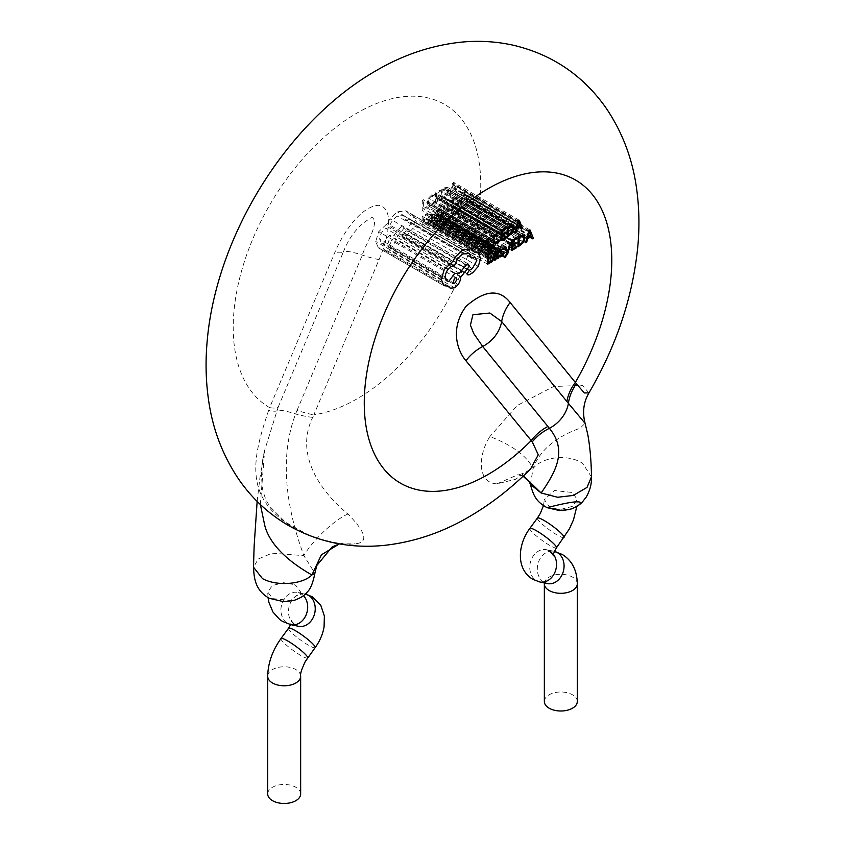 <?xml version="1.0" encoding="UTF-8"?>
<svg xmlns="http://www.w3.org/2000/svg" width="845" height="845" viewBox="0 0 845 845"><rect width="100%" height="100%" fill="white"/><g stroke="black" fill="none" stroke-linecap="round" stroke-linejoin="round"><path stroke-width="0.63" stroke-dasharray="4.22 3.17" d="M293.997 584.571L295.824 585.469L300.651 592.039L290.595 600.489L272.713 598.598L267.717 591.986L272.343 585.553L283.677 582.701L293.997 584.571M260.366 504.528L264.643 450.406L278.121 407.29A41.183 7.204 -157.2 0 1 269.65 407.639L268.699 410.216C256.637 446.244 246.159 481.439 270.611 509.144C295.739 537.314 338.972 546.166 355.111 543.831C368.695 542.648 366.308 532.709 347.939 514.024C320.023 491.188 294.63 454.187 312.724 417.356L313.854 414.81A41.183 7.204 -157.2 0 1 297.06 410.353L295.592 413.987C278.29 459.828 287.48 511.383 303.873 555.64L314.889 573.248M551.003 507.37L549.176 506.451L544.349 499.575L554.404 490.522L572.287 492.477L577.283 499.511L572.656 506.313L561.323 509.25L556.686 508.954L551.003 507.37M530.406 484.333L533.1 468.51C542.543 441.47 573.259 430.686 580.177 428.151L585.099 423.345M591.5 476.929L582.458 463.187L580.716 462.173C565.601 453.786 541.56 457.515 533.1 468.51C526.826 455.941 512.429 445.283 489.889 436.538C477.393 456.226 477.605 483.361 497.061 483.815L515.566 479.295L530.649 468.859C531.579 469.799 517.246 476.157 517.763 474.721L523.477 475.83M577.293 701.498A16.477 9.506 0 0 0 572.466 694.77A16.477 9.506 0 0 0 554.521 692.71A16.477 9.506 0 0 0 544.349 701.498M300.651 793.962A16.477 9.506 0 0 0 295.824 787.234A16.477 9.506 0 0 0 277.878 785.174A16.477 9.506 0 0 0 267.707 793.962M347.939 514.024C334.388 519.802 312.449 540.525 303.873 555.64L272.101 553.169L258.295 558.967L253.5 567.185M588.944 392.904L582.374 385.32L553.581 386.545L517.256 405.452L489.889 436.538M379.088 259.542C387.876 239.198 395.164 208.419 378.951 205.314C362.156 205.662 343.683 231.118 334.873 252.37L269.65 407.639A175.021 101.051 120 0 1 242.589 267.453A175.021 101.051 120 0 1 356.981 113.05A175.021 101.051 120 0 1 480.742 184.506A175.021 101.051 120 0 1 356.981 398.872A175.021 101.051 120 0 1 313.854 414.81L379.088 259.542A41.183 7.204 -157.2 0 1 362.294 255.095A30.885 5.397 22.8 0 0 343.345 252.021C349.555 235.945 359.125 224.4 372.075 217.387C379.933 222.795 366.308 242.388 362.294 255.095L297.06 410.353M339.415 543.874L355.111 543.831M497.061 483.815L517.89 474.732M426.799 207.817L426.809 206.676L423.356 208.641L423.408 199.737L422.289 200.371L422.225 210.416L426.799 207.817L492.35 245.663M487.776 248.261L422.225 210.416M487.84 238.216L422.289 200.371M488.959 237.582L423.408 199.737M488.896 246.487L423.356 208.641M492.35 244.511L426.809 206.676M493.818 243.624L428.278 205.779L431.246 205.451L433.643 203.508L433.654 202.261L431.415 204.205L429.186 204.416L428.362 202.039L429.292 198.49L431.658 196.029L433.696 195.47L433.707 194.107L431.658 194.868L428.457 198.163L427.179 202.779L428.278 205.779L493.924 243.687M494.832 242.314L429.186 204.416L494.737 242.261M499.258 231.952L433.707 194.107M499.247 233.315L433.696 195.47M499.205 240.107L433.654 202.261M499.194 241.343L433.643 203.508M440.044 200.276L440.055 199.135L436.506 201.152L436.527 197.772L439.632 195.998L439.643 194.846L436.538 196.621L436.559 193.399L439.907 191.498L439.907 190.336L435.439 192.882L435.386 202.927L440.044 200.276L505.595 238.121M500.927 240.772L435.386 202.927M500.99 230.727L435.439 192.882M505.458 228.182L439.907 190.336M505.458 229.344L439.907 191.498M502.11 231.245L436.559 193.399M502.088 234.456L436.538 196.621M505.183 232.692L439.643 194.846M505.183 233.843L439.632 195.998M502.078 235.607L436.527 197.772M502.057 238.998L436.506 201.152M505.606 236.98L440.055 199.135M441.681 199.346L447.449 194.656L448.779 190.167L447.491 187.347L444.216 187.886L441.745 189.291L441.681 199.346L507.232 237.191M513.211 225.277L447.66 187.432L513.042 225.192M444.174 189.069L442.854 189.808L442.812 197.561L446.656 194.329L447.596 190.875L446.667 188.583L444.174 189.069L509.715 226.914M512.345 226.492L446.667 188.583L512.218 226.428M507.296 227.136L441.745 189.291M508.405 227.654L442.854 189.808M508.363 235.406L442.812 197.561M457.029 190.611L453.786 182.435L452.593 183.122L449.223 195.047L450.469 194.35L451.314 191.128L454.927 189.069L455.793 191.319L457.029 190.611L522.58 228.456M452.994 184.875L451.674 189.787L454.589 188.129L453.173 184.073L452.994 184.875L518.545 222.71M519.337 220.281L453.786 182.435M518.143 220.967L452.593 183.122M514.774 232.893L449.223 195.047M516.01 232.195L450.469 194.35M516.865 228.963L451.314 191.128M520.478 226.914L454.927 189.069M521.344 229.153L455.793 191.319M520.14 225.974L454.589 188.129M517.224 227.632L451.674 189.787M518.851 222.541L453.3 184.696M518.724 221.918L453.173 184.073M518.693 221.929L453.142 184.083M426.788 223.714L426.799 222.562L423.25 224.58L423.271 221.2L426.376 219.436L426.387 218.285L423.282 220.049L423.303 216.838L426.651 214.926L426.651 213.774L422.183 216.309L422.13 226.365L426.788 223.714L492.339 261.549M487.681 264.21L422.13 226.365M487.734 254.155L422.183 216.309M492.202 251.62L426.651 213.774M492.202 252.771L426.651 214.926M488.854 254.672L423.303 216.838M488.832 257.894L423.282 220.049M491.927 256.13L426.387 218.285M491.927 257.281L426.376 219.436M488.822 259.045L423.271 221.2M488.801 262.425L423.25 224.58M492.35 260.408L426.799 222.562M496.057 253.141L430.506 215.295L431.753 216.341L429.915 217.683L427.845 221.2L428.362 222.415L429.799 222.172L431.7 219.806L431.721 220.904L432.809 220.281L432.249 213.922L430.612 214.218L428.478 216.098L428.468 217.323L431.372 215.158L496.923 253.004M493.871 260.239L428.362 222.415L493.913 260.26M430.295 218.348L429.239 219.394L429.26 221.126L431.267 219.721L431.742 217.302L430.295 218.348L495.846 256.193M494.494 258.306L428.943 220.46L494.8 258.971M494.029 253.944L428.478 216.098M494.019 255.169L428.468 217.323M497.304 254.187L431.753 216.341M497.251 257.651L431.7 219.806M497.282 257.64L431.732 219.795M497.272 258.75L431.721 220.904M498.36 258.126L432.809 220.281M496.818 257.567L431.267 219.721M497.293 255.148L431.742 217.302M503.673 251.979L438.122 214.134L435.671 213.986L435.777 212.56L438.206 211.43L438.206 210.215L435.027 212.275L434.615 215.158L437.361 215.866L436.073 217.566L434.288 217.894L434.277 219.193L437.763 217.059L438.059 214.091L503.609 251.937M502.638 253.194L437.361 215.866L502.912 253.711M500.166 253.004L434.721 215.243L500.272 253.088M501.222 251.831L435.439 213.447L500.99 251.292M501.497 253.194L435.946 215.348M503.757 248.06L438.206 210.215M503.747 249.275L438.206 211.43M501.328 250.405L435.777 212.56M502.279 251.842L436.728 213.996M499.828 257.038L434.277 219.193M499.839 255.739L434.288 217.894M445.019 206.18L443.889 206.824L442.03 213.848L440.287 208.873L439.073 209.571L441.46 215.348L439.231 219.89L442.157 216.045L445.019 206.18L510.57 244.025M504.782 257.736L439.231 219.89M504.792 256.616L439.242 218.77M507.011 253.194L441.46 215.348M504.623 247.405L439.073 209.571M505.838 246.719L440.287 208.873M507.422 251.197L441.872 213.352M507.549 251.704L441.998 213.859M507.581 251.694L442.03 213.848M507.718 251.039L442.167 213.193M509.44 244.67L443.889 206.824M450.807 210.035L450.818 208.895L447.269 210.912L447.29 207.532L450.396 205.768L450.406 204.617L447.301 206.381L447.322 203.159L450.67 201.258L450.67 200.096L446.202 202.642L446.149 212.697L450.807 210.035L516.358 247.881M511.7 250.542L446.149 212.697M511.753 240.487L446.202 202.642M516.221 237.941L450.67 200.096M516.221 239.103L450.67 201.258M512.873 241.005L447.322 203.159M512.852 244.226L447.301 206.381M515.946 242.462L450.406 204.617M515.946 243.613L450.396 205.768M512.841 245.377L447.29 207.532M512.82 248.757L447.269 210.912M516.369 246.74L450.818 208.895M452.445 209.106L458.212 204.427L459.543 199.938L458.254 197.107L454.98 197.645L452.508 199.061L452.445 209.106L517.996 246.951M523.974 235.047L458.423 197.202L523.805 234.952M454.937 198.828L453.628 199.578L453.575 207.321L457.42 204.089L458.36 200.635L457.43 198.353L454.937 198.828L520.478 236.674M523.108 236.262L457.43 198.353L522.981 236.199M518.059 236.896L452.508 199.061M519.168 237.424L453.628 199.578M519.126 245.166L453.575 207.321M467.792 200.371L464.549 192.206L463.356 192.882L459.986 204.817L461.233 204.11L462.078 200.888L465.69 198.828L466.556 201.078L467.792 200.371L533.343 238.216M463.768 194.635L462.437 199.547L465.352 197.888L463.937 193.832L463.768 194.635L529.308 232.481M530.1 230.051L464.549 192.206M528.907 230.727L463.356 192.882M525.537 242.663L459.986 204.817M526.773 241.955L461.233 204.11M527.629 238.734L462.078 200.888M531.241 236.674L465.69 198.828M532.107 238.924L466.556 201.078M530.903 235.734L465.352 197.888M527.988 237.392L462.437 199.547M529.614 232.301L464.063 194.456M529.488 231.678L463.937 193.832M529.456 231.688L463.905 193.843M443.847 285.631L378.296 247.786L383.207 248.409L384.686 250.352L389.038 249.93C392.788 247.384 394.858 243.825 395.249 239.283L403.91 228.361L402.03 225.668L393.728 235.364L389.122 235.575L383.292 243.582L381.465 243.159L379.637 239.114C380.028 234.561 382.088 231.012 385.848 228.467L389.112 227.675C390.527 222.594 393.305 218.739 397.414 216.109L403.487 215.559L405.991 220.133L409.846 219.531L411.261 222.689L406.783 230.791L403.646 232.502L401.713 235.808L402.294 237.054L407.132 234.931L412.761 228.52L415.085 220.439L412.54 215.01L409.033 214.556L405.737 210.806L397.382 211.863L389.957 218.855L387.232 223.545L378.697 231.678L375.75 241.469L378.296 247.786L444.216 285.863M459.279 273.21L393.4 235.142L458.951 272.988M471.647 248.842L406.107 210.996L471.288 248.641M389.027 240.107L387.316 245.832L388.996 245.684L391.425 241.522L390.717 239.948L389.027 240.107M480.636 258.285L415.085 220.439M474.584 252.391L409.033 214.556M452.783 261.39L387.232 223.545M448.758 286.254L383.207 248.409M460.8 276.41L395.249 238.565M469.461 266.207L403.91 228.361M467.57 263.503L402.03 225.668M448.843 281.427L383.292 243.582M454.663 265.52L389.112 227.675M471.542 257.978L405.991 220.133M472.334 268.625L406.783 230.791M469.038 274.847L403.487 237.001M472.682 272.777L407.132 234.931M553.443 554.32A16.477 13.224 -77.9 0 0 549.736 550.951A16.477 13.224 -77.9 0 0 546.599 549.736A16.477 13.224 -77.9 0 0 530.755 561.059A16.477 13.224 -77.9 0 0 536.564 580.747A16.477 13.224 -77.9 0 0 539.701 581.952M556.443 547.824A16.477 2.472 36.1 0 1 549.736 545.405A16.477 2.472 36.1 0 1 535.783 535.455A16.477 2.472 36.1 0 1 529.847 528.4M577.293 583.81A16.477 9.506 0 0 0 572.466 577.082A16.477 9.506 0 0 0 554.521 575.022A16.477 9.506 0 0 0 544.349 583.81L544.043 581.328L547.243 583.568A16.477 13.224 -77.9 0 1 544.106 582.363A16.477 13.224 -77.9 0 1 538.307 562.675A16.477 13.224 -77.9 0 1 554.151 551.352L546.599 549.736L549.324 550.792M315.153 647.619A16.477 2.472 36.1 0 1 308.436 645.2A16.477 2.472 36.1 0 1 294.493 635.25A16.477 2.472 36.1 0 1 288.557 628.184M303.45 595.662A16.477 13.224 -77.9 0 0 300.894 593.655A16.477 13.224 -77.9 0 0 297.757 592.451L305.298 594.067A16.477 13.224 -77.9 0 0 305.298 594.067A16.477 13.224 -77.9 0 0 289.465 605.39A16.477 13.224 -77.9 0 0 295.264 625.068A16.477 13.224 -77.9 0 0 298.401 626.282L295.676 625.226C292.486 622.342 291.166 620.684 291.705 620.251L290.606 624.603M300.651 676.275A16.477 9.506 0 0 0 295.824 669.546A16.477 9.506 0 0 0 277.878 667.487A16.477 9.506 0 0 0 267.707 676.275M307.601 657.959A16.477 2.472 36.1 0 1 300.894 655.53A16.477 2.472 36.1 0 1 286.941 645.58A16.477 2.472 36.1 0 1 281.005 638.524M563.995 537.494A16.477 2.472 36.1 0 1 557.278 535.065A16.477 2.472 36.1 0 1 543.335 525.115A16.477 2.472 36.1 0 1 537.399 518.059M300.651 592.039L300.957 594.69L297.757 592.451A16.477 13.224 -77.9 0 0 281.913 603.774A16.477 13.224 -77.9 0 0 287.722 623.452A16.477 13.224 -77.9 0 0 290.849 624.666M312.724 417.356A41.183 8.07 -160.2 0 1 295.592 413.987A30.885 5.397 22.8 0 0 276.59 410.902A41.183 4.933 -156.9 0 1 268.699 410.216M278.121 407.29L343.345 252.021A41.183 7.204 -157.2 0 1 334.873 252.37M496.797 243.297L431.246 205.451M492.73 240.624L427.179 202.779M494.008 236.008L428.457 198.163M497.198 232.713L431.658 194.868M497.209 233.875L431.658 196.029M494.832 236.336L429.292 198.49M493.902 239.874L428.362 202.039M496.966 242.05L431.415 204.205M509.619 235.829L444.069 197.983M513 232.502L447.449 194.656M514.33 228.013L448.779 190.167M509.767 225.731L444.216 187.886M509.619 234.688L444.069 196.843M512.207 232.174L446.656 194.329M513.147 228.72L447.596 190.875M496.163 252.063L430.612 214.218M495.466 255.528L429.915 217.683M493.395 259.045L427.845 221.2M495.339 260.017L429.799 222.172M498.381 253.511L432.841 215.665M494.79 257.239L429.239 219.394M495.635 258.823L430.084 220.978M497.293 255.834L431.742 217.989M501.624 255.412L436.073 217.566M499.87 252.042L434.319 214.197M500.578 250.12L435.027 212.275M502.289 248.567L436.749 210.732M502.183 249.655L436.633 211.81M504.021 252.961L438.47 215.116M503.314 254.905L437.763 217.059M501.507 256.5L435.957 218.665M507.708 253.891L442.157 216.045M505.479 257.44L439.928 219.594M505.405 256.415L439.854 218.57M506.525 254.767L440.974 216.922M520.383 245.589L454.832 207.743M523.763 242.272L458.212 204.427M525.094 237.783L459.543 199.938M520.531 235.491L454.98 197.645M520.383 244.448L454.832 206.602M522.971 241.934L457.42 204.089M523.911 238.48L458.36 200.635M462.923 249.708L397.382 211.863M455.508 256.7L389.957 218.855M451.357 262.056L385.816 224.21M444.248 269.523L378.697 231.678M441.301 279.315L375.75 241.469M454.578 287.775L389.038 249.93M460.789 277.118L395.249 239.283M454.673 273.41L389.122 235.575M445.188 276.959L379.637 239.114M451.399 266.302L385.848 228.467M462.965 253.954L397.414 216.109M472.038 257.693L406.487 219.848M476.812 260.535L411.261 222.689M469.566 270.21L404.016 232.364M469.197 270.347L403.646 232.502M467.264 273.653L401.713 235.808M478.312 266.365L412.761 228.52M454.547 283.529L388.996 245.684M543.472 505.616L544.349 499.575M257.144 501.402L259.848 478.291L264.643 450.417M339.384 543.874L342.373 543.303C341.665 544.022 334.229 542.606 320.044 539.047L307.76 534.621L285.399 522.125L270.326 507.042C267.263 502.099 265.552 500.631 262.658 489.413C260.788 475.598 261.454 462.574 264.654 450.353M517.827 474.732L523.055 476.231M268.045 597.647L267.707 591.986M576.85 506.345L577.293 499.511M432.249 213.922L497.8 251.768M494.769 258.95L429.218 221.105M437.14 215.369L502.69 253.215M435.64 213.965L501.191 251.81M412.54 215.01L478.09 252.856M384.686 250.352L450.237 288.198M381.465 243.159L447.016 281.005M403.487 215.559L469.038 253.405M409.846 219.531L475.397 257.376M402.294 237.054L467.834 274.9M456.268 277.794L390.717 239.948M452.857 283.677L387.316 245.832"/><path stroke-width="1.27" d="M339.415 543.874L321.385 554.838L311.9 574.991C303.439 583.768 279.399 586.61 264.284 579.533L262.541 578.688L253.5 567.196C254.102 579.152 255.486 590.359 269.196 598.271L283.931 601.756L294.028 600.404C300.524 598.102 304.961 595.271 307.337 591.912C310.432 589.197 312.956 582.987 314.889 573.259L311.9 574.991C302.457 569.519 271.741 551.669 264.823 525.759L260.366 504.528M549.989 506.894L549.176 506.451M566.879 401.491L501.655 321.544L489.846 313.03L472.925 314.72L470.433 325.124L473.749 333.564L482.706 346.492L549.408 428.32C566.71 449.603 557.52 469.482 541.127 492.984L530.406 484.333C533.871 497.8 537.684 502.426 547.106 507.676L562.221 510.56L569.53 509.429C575.487 508.394 600.151 493.987 547.106 507.676L559.527 510.581L569.276 509.503C575.181 507.708 579.586 505.152 582.511 501.835L586.208 497.082C590 490.512 591.764 483.731 591.489 476.738L591.489 476.738C591.236 460.662 589.99 446.551 587.761 434.414L585.089 423.345L566.879 401.491A41.183 32.849 140.8 0 1 575.35 382.447L584.307 392.967L588.944 392.904C583.536 402.157 582.247 412.307 585.089 423.345M577.293 583.81A16.477 9.506 0 0 1 567.122 592.588A16.477 9.506 0 0 1 549.176 590.528A16.477 9.506 0 0 1 544.349 583.81L544.349 701.498A16.477 9.506 0 0 0 549.176 708.216A16.477 9.506 0 0 0 567.122 710.286A16.477 9.506 0 0 0 577.293 701.498L577.293 583.81C577.019 570.195 572.002 560.415 562.231 554.457L554.151 551.352M300.651 676.275A16.477 9.506 0 0 1 290.479 685.063A16.477 9.506 0 0 1 272.534 683.003A16.477 9.506 0 0 1 267.707 676.275L267.707 793.962A16.477 9.506 0 0 0 272.534 800.69A16.477 9.506 0 0 0 290.479 802.75A16.477 9.506 0 0 0 300.651 793.962L300.651 676.275C300.038 674.31 301.57 669.398 305.277 661.54L315.153 647.619C319.748 641.292 322.727 634.415 324.068 627.011L324.374 615.952L320.804 605.337L312.154 596.697L305.298 594.067A16.477 13.224 -77.9 0 1 308.436 595.271A16.477 13.224 -77.9 0 1 314.245 614.959A16.477 13.224 -77.9 0 1 298.401 626.282L290.849 624.666A16.477 13.224 -77.9 0 0 306.006 615.16A16.477 13.224 -77.9 0 0 303.45 595.662M523.477 475.83L541.127 492.984L557.637 497.261L573.269 495.445L587.021 487.417L591.5 476.749M588.944 392.904C616.575 345.594 632.873 296.722 637.838 246.286C639.58 227.094 639.232 208.324 636.781 190.009C632.842 159.504 622.416 131.904 605.495 107.178C582.543 75.015 551.848 54.376 513.422 45.25C495.899 41.384 478.185 40.391 460.282 42.25C430.908 45.545 402.864 55.009 376.173 70.631C286.772 121.712 216.077 236.399 207.162 341.296C205.419 360.488 205.768 379.247 208.219 397.572C212.158 428.066 222.584 455.677 239.505 480.404C252.38 498.74 268.456 513.633 287.733 525.072C317.847 542.163 350.168 548.912 384.718 545.321C414.092 542.025 442.136 532.572 468.827 516.939C490.892 504.106 511.5 488.072 530.649 468.859L538.265 454.811L532.276 441.84L465.912 360.72C457.124 350.538 449.836 328.166 466.049 306.344C484.734 289.993 499.427 288.715 510.126 302.51L575.35 382.447A175.021 101.051 120 0 0 602.411 211.018A175.021 101.051 120 0 0 488.019 188.71A175.021 101.051 120 0 0 364.258 403.065A175.021 101.051 120 0 0 488.019 474.52A175.021 101.051 120 0 0 531.146 440.667A41.183 32.849 -39.2 0 1 547.94 426.44M492.35 245.663L487.776 248.261L487.84 238.216L488.959 237.582L488.896 246.487L492.35 244.511L492.35 245.663M494.737 242.261L496.966 242.05L499.205 240.107L499.194 241.343L496.797 243.297L493.818 243.624L492.73 240.624L494.008 236.008L497.198 232.713L499.258 231.952L499.247 233.315L497.209 233.875L494.832 236.336L493.902 239.874L494.832 242.314M505.595 238.121L500.927 240.772L500.99 230.727L505.458 228.182L505.458 229.344L502.11 231.245L502.088 234.456L505.183 232.692L505.183 233.843L502.078 235.607L502.057 238.998L505.606 236.98L505.595 238.121M513.042 225.192L514.33 228.013L513 232.502L507.232 237.191L507.296 227.136L509.767 225.731L513.211 225.277M512.218 226.428L513.147 228.72L512.207 232.174L508.363 235.406L508.405 227.654L512.345 226.492M519.337 220.281L522.58 228.456L521.344 229.153L520.478 226.914L516.865 228.963L516.01 232.195L514.774 232.893L518.143 220.967L519.337 220.281M520.14 225.974L517.224 227.632L518.693 221.929L520.14 225.974M492.339 261.549L487.681 264.21L487.734 254.155L492.202 251.62L492.202 252.771L488.854 254.672L488.832 257.894L491.927 256.13L491.927 257.281L488.822 259.045L488.801 262.425L492.35 260.408L492.339 261.549M493.913 260.26L493.395 259.045L495.466 255.528L497.304 254.187L496.057 253.141L494.019 255.169L494.029 253.944L496.163 252.063L497.8 251.768L498.36 258.126L497.272 258.75L497.251 257.651L495.339 260.017L493.871 260.239M496.923 253.004L496.057 253.141M494.79 257.239L497.293 255.148L496.818 257.567L495.635 258.823L494.8 258.971L494.79 257.239M494.8 258.971L494.494 258.306M501.624 255.412L502.912 253.711L500.166 253.004L499.87 252.042L500.578 250.12L503.757 248.06L503.747 249.275L502.183 249.655L500.99 251.292L503.673 251.979L504.021 252.961L503.314 254.905L501.507 256.5L499.828 257.038L499.839 255.739L501.624 255.412M500.99 251.292L501.222 251.831M510.57 244.025L507.708 253.891L504.782 257.736L507.011 253.194L504.623 247.405L505.838 246.719L507.581 251.694L509.44 244.67L510.57 244.025M516.358 247.881L511.7 250.542L511.753 240.487L516.221 237.941L516.221 239.103L512.873 241.005L512.852 244.226L515.946 242.462L515.946 243.613L512.841 245.377L512.82 248.757L516.369 246.74L516.358 247.881M523.805 234.952L525.094 237.783L523.763 242.272L517.996 246.951L518.059 236.896L520.531 235.491L523.974 235.047M522.981 236.199L523.911 238.48L522.971 241.934L519.126 245.166L519.168 237.424L523.108 236.262M530.1 230.051L533.343 238.216L532.107 238.924L531.241 236.674L527.629 238.734L526.773 241.955L525.537 242.663L528.907 230.727L530.1 230.051M530.903 235.734L527.988 237.392L529.456 231.688L530.903 235.734M471.288 248.641L474.584 252.391L478.09 252.856L480.636 258.285L478.312 266.365L472.682 272.777L469.038 274.847L467.834 274.9L467.264 273.653L469.197 270.347L472.334 268.625L476.812 260.535L475.397 257.376L471.542 257.978L469.038 253.405L462.965 253.954C458.846 256.584 456.078 260.44 454.663 265.52L451.399 266.302C447.639 268.858 445.568 272.407 445.188 276.959L447.016 281.005L448.843 281.427L454.673 273.41L459.279 273.21L467.57 263.503L469.461 266.207L460.789 277.118C460.409 281.67 458.339 285.23 454.578 287.775L450.237 288.198L448.758 286.254L443.847 285.631L441.301 279.315L444.248 269.523L452.783 261.39L455.508 256.7L462.923 249.708L471.647 248.842M454.578 277.952L456.268 277.794L456.965 279.368L454.547 283.529L452.857 283.677L454.578 277.952M554.394 551.415A16.477 13.224 -77.9 0 1 557.278 552.567A16.477 13.224 -77.9 0 1 563.087 572.245A16.477 13.224 -77.9 0 1 547.243 583.568L539.701 581.952L532.846 579.321C515.904 569.34 517.562 544.814 529.847 528.4A16.477 2.472 36.1 0 1 536.564 530.818A16.477 2.472 36.1 0 1 550.507 540.768A16.477 2.472 36.1 0 1 556.443 547.824L569.414 528.875L573.501 519.77L576.85 506.345M267.707 676.275C267.992 663.093 272.428 650.513 281.005 638.524L288.557 628.184A16.477 2.472 36.1 0 1 295.264 630.613A16.477 2.472 36.1 0 1 309.217 640.563A16.477 2.472 36.1 0 1 315.153 647.619M281.005 638.524A16.477 2.472 36.1 0 1 287.722 640.954A16.477 2.472 36.1 0 1 301.665 650.904A16.477 2.472 36.1 0 1 307.601 657.959M529.847 528.4L537.399 518.059A16.477 2.472 36.1 0 1 544.106 520.488A16.477 2.472 36.1 0 1 558.059 530.438A16.477 2.472 36.1 0 1 563.995 537.494M539.701 581.952A16.477 13.224 -77.9 0 0 554.415 573.385A16.477 13.224 -77.9 0 0 553.443 554.32M532.276 441.84A41.183 33.135 146 0 1 549.408 428.32A30.885 24.632 -39.2 0 0 568.41 403.308A41.183 33.821 -43 0 1 576.301 383.873M465.912 360.72A41.183 32.849 -39.2 0 1 482.706 346.492A30.885 24.632 -39.2 0 0 501.655 321.544A41.183 32.849 140.8 0 1 510.126 302.51M537.399 518.059L540.42 513.232L543.472 505.616M290.849 624.666L282.589 621.445L279.674 619.48L272.967 612.055L268.911 602.39L268.045 597.647M253.5 567.185L254.144 545.891L257.144 501.402M314.889 573.248L316.759 565.569L332.096 546.979L339.384 543.874M523.055 476.231L529.139 481.555L530.406 484.333M288.557 628.184L290.606 624.603M549.324 550.792C552.905 554.373 554.225 556.031 553.295 555.767C552.894 554.911 553.94 552.271 556.443 547.824M544.349 583.81L544.317 582.944"/></g></svg>
